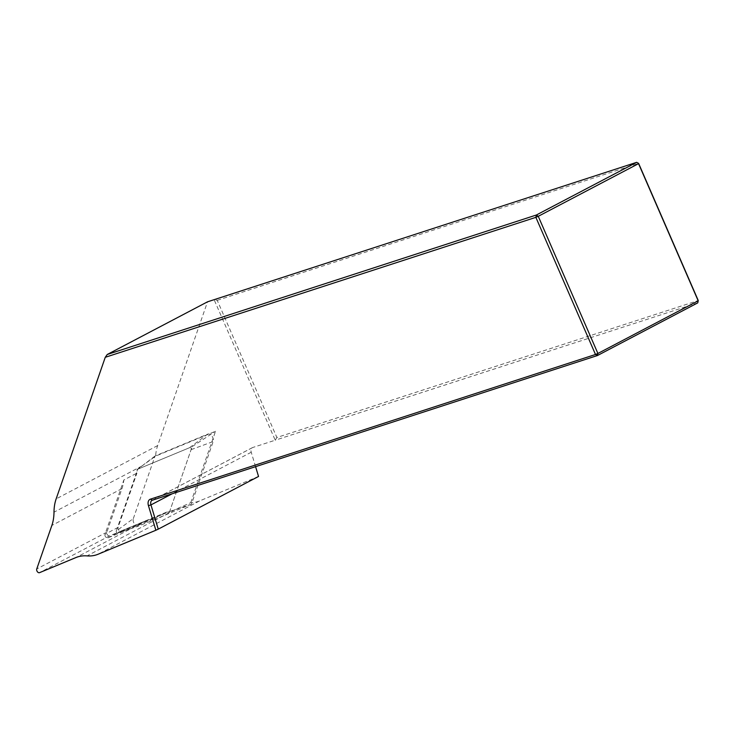 <?xml version="1.0" encoding="UTF-8"?>
<svg xmlns="http://www.w3.org/2000/svg" width="735" height="735" viewBox="0 0 735 735"><rect width="100%" height="100%" fill="white"/><g stroke="black" fill="none" stroke-linecap="round" stroke-linejoin="round"><path stroke-width="0.55" stroke-dasharray="3.67 2.76" d="M258.536 476.464L199.497 500.958A49.208 32.285 62.3 0 1 190.76 502.657L169.427 512.148A49.208 32.285 -117.7 0 0 166.422 512.166L153.349 519.039A49.208 32.285 -117.7 0 0 146.182 520.683L109.644 535.843A2.462 1.617 62.3 0 1 107.485 534.878A2.462 1.617 62.3 0 1 106.869 532.158L121.964 488.628A49.208 32.285 -117.7 0 0 123.848 479.983L136.921 473.12A49.208 32.285 -117.7 0 0 137.169 469.444L155.609 456.132A49.208 32.285 62.3 0 1 157.657 445.575L207.527 301.819M190.76 502.657L215.53 431.27L155.609 456.132M255.578 466.661L251.232 452.245A4.925 3.225 62.3 0 1 252.335 447.679A4.925 3.225 62.3 0 1 252.665 447.532L275.221 440.201L214.115 299.678L217.238 300.339L276.875 437.49L698.25 300.532M217.238 300.339L638.614 163.372M276.875 437.49L275.221 440.201L697.754 302.866M166.422 512.166L120.88 531.065A2.462 1.617 62.3 0 1 118.712 530.11A2.462 1.617 62.3 0 1 118.096 527.39L136.921 473.12M169.427 512.148L192.157 446.623L137.169 469.444M192.157 446.623L215.53 431.27M153.349 519.039L107.806 537.928A2.462 1.617 62.3 0 1 105.638 536.973A2.462 1.617 62.3 0 1 105.022 534.253L123.848 479.983M133.329 518.607L155.057 455.976L207.628 434.164A4.925 3.225 -117.7 0 1 211.956 436.085A4.925 3.225 -117.7 0 1 213.187 441.533L191.458 504.164L138.897 525.966A4.925 3.225 62.3 0 1 138.75 526.021A4.925 3.225 62.3 0 1 134.496 523.954A4.925 3.225 62.3 0 1 133.329 518.607L116.286 531.019L137.73 469.206L155.057 455.976M137.73 469.206L189.602 447.679A1.323 0.873 -117.7 0 1 191.1 449.664L169.656 511.477L117.784 533.004A1.323 0.873 62.3 0 1 116.286 531.019M169.656 511.477L191.458 504.164M146.182 520.683L76.063 557.507M109.644 535.843L39.534 572.666M106.869 532.158L36.75 568.982M121.964 488.628L51.854 525.451M199.497 500.958L97.975 554.282M174.994 509.686L87.024 555.89M141.974 465.972L53.995 512.176M157.657 445.575L56.145 498.89M251.232 452.245L172.137 493.782M252.665 447.532L152.384 500.204M118.096 527.39L105.022 534.253M107.806 537.928L120.88 531.065M117.784 533.004L138.897 525.966M191.1 449.664L213.187 441.533M189.602 447.679L207.628 434.164M252.335 447.679L152.044 500.342M117.747 533.022L138.75 526.021"/><path stroke-width="1.1" d="M39.534 572.666L76.063 557.507A49.208 32.285 62.3 0 1 87.024 555.89A49.208 32.285 -117.7 0 0 97.975 554.282L155.866 530.257L148.442 505.643A6.762 4.438 62.3 0 1 150.418 499.166L595.497 354.49L535.861 217.339L105.261 357.302L56.145 498.89A49.208 32.285 -117.7 0 0 53.995 512.176A49.208 32.285 62.3 0 1 51.854 525.451L36.75 568.982A2.462 1.617 -117.7 0 0 37.366 571.701A2.462 1.617 -117.7 0 0 39.534 572.666M638.614 163.372L636.648 162.334L536.366 215.006L535.861 217.339L538.259 216.31L597.895 353.471L698.176 300.799L638.54 163.648L538.259 216.31L536.366 215.006L107.246 354.49L207.527 301.819L636.648 162.334L638.614 163.372L698.25 300.532L697.754 302.866L597.463 355.529L152.384 500.204A4.925 3.225 -117.7 0 0 152.044 500.342A4.925 3.225 -117.7 0 0 150.951 504.908L158.255 529.136L258.536 476.464L255.578 466.661M107.246 354.49L105.261 357.302M155.866 530.257L158.255 529.136M595.497 354.49L597.895 353.471L597.463 355.529L595.497 354.49M698.25 300.532L697.754 302.866M148.442 505.643L150.951 504.908L172.137 493.782M152.384 500.204L150.418 499.166"/></g></svg>
